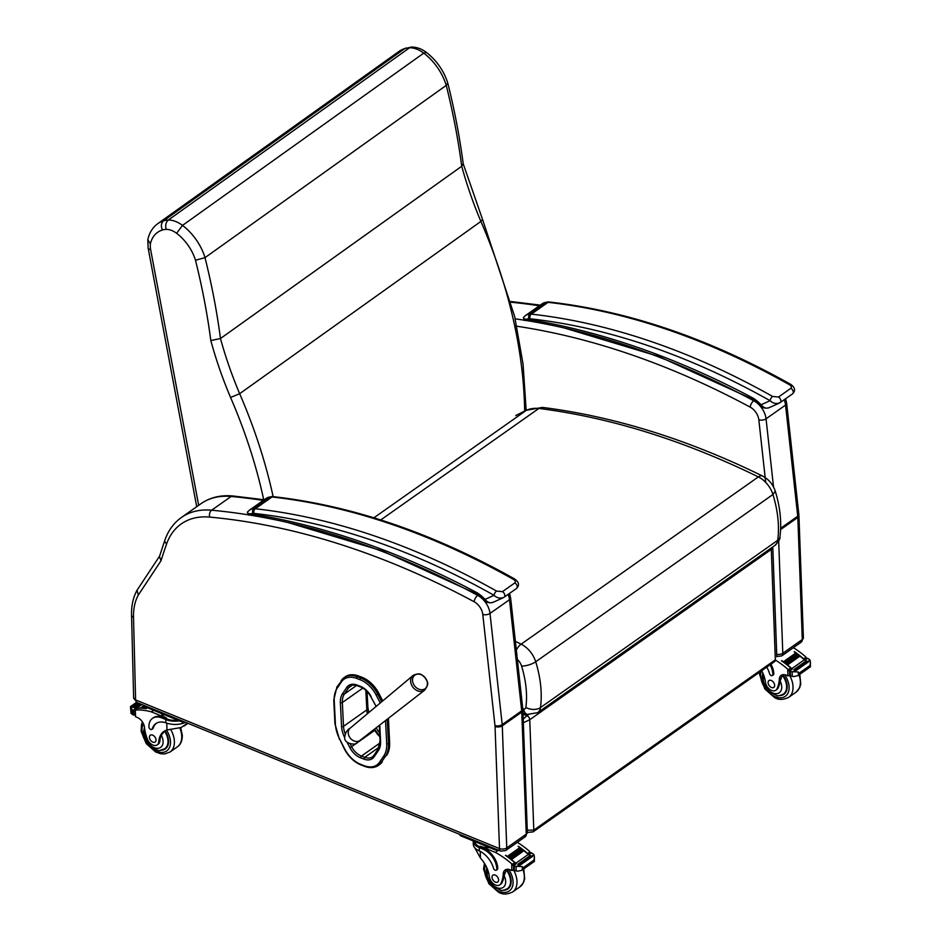 <?xml version="1.0" encoding="UTF-8"?>
<svg xmlns="http://www.w3.org/2000/svg" width="941" height="941" viewBox="0 0 941 941"><rect width="100%" height="100%" fill="white"/><g stroke="black" fill="none" stroke-linecap="round" stroke-linejoin="round"><path stroke-width="1.41" d="M542.581 407.418L538.911 408.429L380.74 519.95M542.416 407.394L526.407 410.288L373.895 517.809M517.35 659.406A10.574 6.905 54.8 0 1 521.573 666.063A10.457 3.505 -17.3 0 0 535.723 661.758L772.949 494.495L775.255 491.12C772.973 484.333 768.738 479.298 762.551 476.017L762.551 476.017A10.457 5.081 -63.8 0 0 758.364 476.899A21.031 13.739 54.8 0 1 772.949 494.495C777.936 510.845 779.524 526.113 777.725 540.31A10.457 6.458 7.6 0 0 779.948 536.993A10.457 6.458 7.6 0 0 779.948 536.982A10.457 6.458 7.6 0 0 779.948 536.899M779.948 536.982C780.418 538.593 778.748 541.404 774.902 545.427A13.903 9.081 54.8 0 0 777.725 540.31L540.499 707.573A10.457 6.458 -172.4 0 1 525.878 707.432A3.446 2.247 54.8 0 1 523.619 708.891A10.457 6.222 105.1 0 0 527.36 714.419A10.457 6.222 105.1 0 0 527.36 714.431L522.996 713.254M533.006 831.926A3.482 2.282 -125.2 0 0 533.065 831.891L527.913 832.385M774.608 661.594L775.337 659.829A3.482 2.282 54.8 0 1 774.608 661.594L533.065 831.891A3.482 2.282 -125.2 0 0 533.794 830.127L527.266 830.197M523.337 722.747L529.759 719.724A3.482 2.282 -125.2 0 0 526.913 715.701L523.208 719.159M771.032 548.156A3.482 2.282 54.8 0 1 771.302 549.426L775.337 659.829L533.794 830.127L529.759 719.724L771.302 549.426L772.714 546.968M385.551 720.535L386.704 743.661A1.259 0.659 -2.8 0 0 388.468 743.484L387.292 719.83A1.259 0.659 177.2 0 1 386.092 720.112A1.259 0.659 177.1 0 0 387.292 719.818A31.794 20.773 -125.2 0 0 387.257 719.218M361.897 677.261L358.556 675.991L357.392 676.814L360.732 678.073L361.897 677.261A24.831 16.232 54.8 0 1 378.905 693.446L376.165 695.07L380.223 702.974M365.108 766.233A1.259 0.682 -69.2 0 1 364.614 766.35C369.907 768.303 374.494 768.009 378.364 765.445L378.364 765.445A24.831 16.22 -125.2 0 0 381.105 762.633L385.363 756.399A31.806 20.784 -125.2 0 0 388.468 743.484L389.633 742.661L388.457 719.006L387.292 719.83M388.41 718.312A31.794 20.773 54.8 0 1 388.457 719.006M379.47 762.304A1.259 0.917 -145.7 0 0 381.105 762.633L385.363 756.399A1.259 0.917 -145.7 0 1 383.716 756.058L379.47 762.304A23.572 15.409 54.8 0 1 364.285 765.715L360.944 764.457A23.572 15.397 54.8 0 1 344.794 749.083L339.748 739.273A30.547 19.961 54.8 0 1 335.408 724.147L334.231 700.551A30.547 19.961 54.8 0 1 337.184 688.189L341.454 681.872A23.572 15.409 54.8 0 1 356.674 678.426L360.003 679.684A23.584 15.409 54.8 0 1 376.165 695.07M382.728 700.88L378.905 693.446M382.269 761.822A24.831 16.22 54.8 0 1 379.529 764.621L378.364 765.445M356.674 678.426A1.259 0.682 -69.2 0 1 357.392 676.814A24.831 16.22 -125.2 0 0 344.135 677.591L345.3 676.779A24.831 16.22 54.8 0 1 358.556 675.991M389.633 742.661A31.806 20.784 54.8 0 1 386.528 755.576M150.407 243.848L147.819 239.684L148.113 247.918A6.975 3.07 -10.6 0 0 150.654 249.706A20.914 13.609 54.5 0 1 150.407 243.848A38.134 24.819 54.5 0 1 162.417 230.016A28.018 18.232 54.5 0 1 166.216 229.369C165.122 225.381 165.828 222.276 168.31 220.029L409.547 47.768A26.454 17.209 54.5 0 1 423.756 53.131L426.379 52.402C421.733 48.873 416.816 47.097 411.629 47.05L409.547 47.768A34.982 22.772 54.5 0 0 404.783 48.567L411.558 47.05M162.417 230.016C160.735 226.122 161.111 223.064 163.546 220.841L404.783 48.567A45.097 29.347 54.5 0 0 399.055 51.379L405.877 48.026M195.493 260.245A641.092 417.192 54.5 0 1 210.819 340.56L220.476 338.525A648.055 421.721 -125.5 0 0 205.009 257.646A44.133 28.712 -125.5 0 0 182.507 225.393L176.626 233.309A37.158 24.184 54.5 0 1 195.493 260.245L205.009 257.646L446.246 85.372A648.055 421.721 54.5 0 1 461.725 166.251A333.784 217.206 -125.5 0 0 480.898 221.429A432.142 281.218 54.5 0 1 524.655 411.158M210.819 340.56A340.76 221.747 -125.5 0 0 230.557 397.455L239.661 393.703L480.898 221.429L482.521 219.371L463.195 163.758L461.725 166.251L220.476 338.525A333.784 217.206 54.5 0 0 239.661 393.703A432.142 281.218 -125.5 0 1 273.125 496.625M147.819 239.684L147.866 239.461C149.325 232.745 152.63 227.475 157.806 223.64A45.097 29.347 -125.5 0 1 163.546 220.841A34.982 22.772 -125.5 0 1 168.31 220.029A26.454 17.209 -125.5 0 1 182.507 225.393L423.756 53.131A44.133 28.712 54.5 0 1 446.246 85.372L447.775 83.055C454.585 110.344 459.737 137.304 463.231 163.922M426.379 52.402C436.648 60.459 443.776 70.669 447.751 83.008L447.775 83.055M165.11 730.722A24.301 15.879 54.8 0 0 163.781 732.227L161.276 735.215A24.301 15.879 54.8 0 0 159.911 740.873L158.794 741.661A24.301 15.879 54.8 0 1 163.84 731.486A24.301 15.879 54.8 0 1 166.969 729.981L181.225 727.475L187.53 723.147M179.425 720.865A15.809 8.551 178.6 0 1 165.781 719.536L161.981 717.983A17.103 11.174 -125.2 0 0 152.489 718.383A17.103 11.174 -125.2 0 0 148.913 726.875A2.188 1.435 -125.2 0 0 150.019 729.016A2.188 1.435 -125.2 0 0 151.889 729.369A2.188 1.435 -125.2 0 0 152.289 728.793A19.761 12.915 -125.2 0 1 155.841 723.617A19.761 12.915 -125.2 0 1 165.863 722.806L165.781 719.536M185.589 722.347A15.809 8.551 -1.4 0 1 166.839 723.135L165.863 722.806M141.879 704.491L136.516 708.279A74.104 48.426 54.8 0 1 146.478 708.479L146.267 708.62A74.104 48.426 54.8 0 0 137.163 708.35L135.351 710.008A74.104 48.426 54.8 0 1 151.395 711.867L166.663 718.101L166.686 718.9L162.887 717.348L161.981 717.983M153.595 710.314L151.395 711.867M144.902 705.726L141.585 708.067A74.104 48.426 54.8 0 0 140.809 708.055L141.585 708.067M145.996 706.173L143.22 708.138A74.104 48.426 54.8 0 0 142.432 708.091L143.22 708.138M146.478 707.103L144.843 708.255A74.104 48.426 54.8 0 0 144.055 708.197L144.843 708.255M136.516 708.279A5.869 3.835 54.8 0 1 136.022 708.291L133.21 710.267A5.869 3.835 54.8 0 1 132.41 710.137L130.47 706.738L131.011 713.29L132.516 714.513A5.869 3.835 54.8 0 1 133.34 715.054L134.81 714.384M151.889 729.369L152.795 728.734A2.188 1.435 54.8 0 0 153.195 728.158A19.761 12.915 54.8 0 1 156.312 723.323M177.931 720.253A14.35 7.763 178.6 0 1 166.686 718.9M152.489 718.383L153.395 717.748A17.103 11.174 54.8 0 1 162.887 717.348M138.398 703.068L132.952 706.914A5.869 3.835 54.8 0 1 132.928 706.903L130.893 708.338M139.48 703.515L134.128 707.291M134.645 707.938A5.869 3.835 54.8 0 1 133.798 707.514L134.645 707.938L140.397 703.88M137.41 702.668L132.434 706.173M132.928 706.903A2.752 1.8 54.8 0 0 132.105 706.409L132.952 706.914M133.21 710.267L133.775 715.125M158.794 741.661A7.681 5.023 54.8 0 1 157.194 744.872A7.681 5.023 54.8 0 1 147.172 738.556A38.428 25.113 54.8 0 1 144.467 727.24A15.691 10.245 54.8 0 1 144.467 727.193L143.361 732.616C143.714 737.967 146.043 742.59 150.372 746.495C156.653 750.071 159.935 751.341 160.217 750.283L164.804 748.707A15.197 9.928 54.8 0 0 164.616 731.216M136.527 708.796A1.647 1.07 54.8 0 1 136.774 708.479L134.704 709.949L135.445 716.654A1.741 0.906 0.2 0 0 135.516 716.689A49.403 32.276 54.8 0 1 137.692 717.642A8.963 5.858 54.8 0 1 144.467 727.24M161.44 713.525A14.35 7.763 -1.4 0 0 166.663 718.101M165.698 715.254A14.35 7.763 -1.4 0 0 167.58 716.03M146.208 706.256L146.208 706.409A3.482 1.882 -1.4 0 0 147.537 707.832L181.754 721.818A3.482 1.882 -1.4 0 0 184.93 722.088M165.64 748.119A15.691 10.245 -125.2 0 0 166.522 747.836M165.016 730.804A15.691 10.245 54.8 0 1 168.58 741.167A15.691 10.245 54.8 0 1 165.298 748.954A15.691 10.245 54.8 0 1 160.664 750.248M159.911 740.873A7.681 5.023 54.8 0 1 158.323 744.084L157.194 744.872M149.443 737.285A4.187 2.729 -125.2 0 0 151.572 741.379A4.187 2.729 -125.2 0 0 155.136 742.049A4.187 2.729 -125.2 0 0 154.959 737.05A4.187 2.729 -125.2 0 0 150.313 735.203A4.187 2.729 -125.2 0 0 149.443 737.285M474.852 847.912L480.428 858.063A24.301 15.879 54.8 0 1 489.367 876.741A7.681 5.023 54.8 0 0 493.496 883.846A7.681 5.023 54.8 0 0 499.789 884.858A7.681 5.023 54.8 0 0 501.071 883.152L502.188 882.364A7.681 5.023 54.8 0 1 500.906 884.07L499.789 884.858M473.217 841.125L473.299 844.359A15.809 8.551 -1.4 0 0 478.404 850.452L479.322 850.887A19.761 12.915 -125.2 0 1 493.496 868.225A2.188 1.435 -125.2 0 0 496.377 870.131A2.188 1.435 -125.2 0 0 496.836 869.049A17.103 11.174 -125.2 0 0 483.039 849.17L479.24 847.618A15.809 8.551 178.6 0 1 473.217 841.125A15.809 8.551 178.6 0 1 473.217 840.913M489.743 847.665A14.35 7.763 -1.4 0 1 480.122 846.182L495.401 852.428A74.104 48.426 54.8 0 1 511.681 863.791L514.174 865.144M515.468 863.897A1.647 1.07 -125.2 0 0 514.715 862.626A74.104 48.426 -125.2 0 0 505.435 855.381L505.646 855.534M522.243 866.614L522.326 869.872L523.443 868.178L522.243 866.614L514.315 866.191A5.869 3.835 -125.2 0 1 513.504 865.661L516.303 863.685A5.869 3.835 -125.2 0 1 515.797 863.262A74.104 48.426 -125.2 0 0 505.646 855.24M515.797 863.262L528.301 854.44A74.104 48.426 -125.2 0 0 523.925 850.711M523.149 850.088A74.104 48.426 -125.2 0 0 522.267 849.405M509.187 857.51L521.467 848.864A74.104 48.426 -125.2 0 0 520.608 848.159M519.832 847.606A74.104 48.426 -125.2 0 0 518.15 846.418L518.362 846.571M528.277 854.416A1.647 1.07 -125.2 0 0 527.642 853.511A74.104 48.426 -125.2 0 0 523.761 850.276M523.49 850.052A74.104 48.426 -125.2 0 0 522.055 848.947M521.867 848.794A74.104 48.426 -125.2 0 0 520.361 847.688M520.232 847.594A74.104 48.426 -125.2 0 0 518.362 846.277M527.642 853.511L529.936 851.887L529.442 851.276A74.104 48.426 -125.2 0 0 517.327 842.324M495.401 852.428L498.518 850.229M511.492 859.533L510.692 858.886A74.104 48.426 -125.2 0 1 511.492 859.533L523.914 850.77L523.184 850.064L510.845 858.78M509.846 858.227L509.046 857.616A74.104 48.426 -125.2 0 1 509.846 858.227L522.267 849.464L521.467 848.864M508.187 856.98L507.387 856.404A74.104 48.426 -125.2 0 1 508.187 856.98L520.608 848.229L519.867 847.57L507.528 856.298M501.071 883.152A38.428 25.113 54.8 0 0 503.259 873.848A8.963 5.858 54.8 0 1 505.117 870.013A8.963 5.858 54.8 0 1 509.681 869.649A49.403 32.276 54.8 0 1 511.857 870.46A1.741 0.894 -0.1 0 0 511.928 870.496L513.186 870.213M528.301 854.44A5.869 3.835 -125.2 0 0 528.818 854.863L531.618 852.887A5.869 3.835 -125.2 0 0 532.43 853.428L533.947 854.651L534.359 856.498L533.97 860.756L534.3 858.11M534.359 856.498L534.382 861.368M514.315 866.191L514.433 870.578L517.562 871.237L521.808 870.284M483.039 849.17L483.945 848.535L480.145 846.982A14.35 7.763 178.6 0 1 474.711 841.525M483.945 848.535A17.103 11.174 54.8 0 1 497.742 868.414A2.188 1.435 54.8 0 1 497.283 869.496L496.377 870.131M506.493 869.402A8.963 5.858 -125.2 0 0 505.764 871.307L504.117 875.695A38.428 25.113 54.8 0 1 502.188 882.364M520.302 865.026A2.752 1.8 -125.2 0 0 519.479 864.85A5.869 3.835 -125.2 0 0 519.479 864.85L520.302 865.026L532.724 856.275L531.888 856.098M518.62 864.755L517.773 864.485A5.869 3.835 -125.2 0 0 518.62 864.755L531.042 856.004L530.195 855.734M514.433 870.578A5.869 3.835 -125.2 0 0 513.621 870.449L513.504 865.661M529.771 854.146L529.936 851.887L530.136 853.558M479.157 843.336A14.35 7.763 -1.4 0 0 480.063 843.748A14.35 7.763 -1.4 0 0 481.039 844.112M459.667 834.349L459.667 834.491A3.482 1.882 -1.4 0 0 460.996 835.926L495.213 849.899A3.482 1.882 -1.4 0 0 498.389 850.17M509.116 887.833A15.691 10.245 54.8 0 1 508.222 888.104M503.259 890.233A15.691 10.245 -125.2 0 0 507.881 888.951A15.691 10.245 -125.2 0 0 506.599 869.378M498.601 879.953A4.187 2.729 -125.2 0 0 496.472 875.859A4.187 2.729 -125.2 0 0 492.908 875.189A4.187 2.729 -125.2 0 0 493.084 880.188A4.187 2.729 -125.2 0 0 497.73 882.035A4.187 2.729 -125.2 0 0 498.601 879.953M761.669 670.71A24.301 15.879 54.8 0 1 765.409 682.107A7.681 5.023 54.8 0 0 769.538 689.224A7.681 5.023 54.8 0 0 775.831 690.235A7.681 5.023 54.8 0 0 777.113 688.53L778.231 687.742A7.681 5.023 54.8 0 1 776.948 689.447L775.831 690.235M775.831 660.347A74.104 48.426 54.8 0 1 787.735 669.169L790.217 670.51M791.522 669.274A1.647 1.07 -125.2 0 0 790.758 668.004A74.104 48.426 -125.2 0 0 781.477 660.758L781.689 660.9M798.286 671.992L798.368 675.25L799.485 673.556L798.286 671.992L790.358 671.568A5.869 3.835 -125.2 0 1 789.546 671.027L792.346 669.051A5.869 3.835 -125.2 0 1 791.84 668.639A74.104 48.426 -125.2 0 0 781.689 660.617M791.84 668.639L804.355 659.817A74.104 48.426 -125.2 0 0 799.968 656.089M787.546 664.899L786.747 664.264A74.104 48.426 -125.2 0 1 787.546 664.899L799.968 656.148L799.227 655.442A74.104 48.426 -125.2 0 0 798.309 654.783M785.888 663.605L785.088 662.993A74.104 48.426 -125.2 0 1 785.888 663.605L798.309 654.842L797.568 654.171A74.104 48.426 -125.2 0 0 796.651 653.536M783.582 661.664L795.851 653.019A74.104 48.426 -125.2 0 0 794.192 651.795L794.404 651.937M804.332 659.794A1.647 1.07 -125.2 0 0 803.685 658.888A74.104 48.426 -125.2 0 0 799.815 655.642M799.532 655.418A74.104 48.426 -125.2 0 0 798.109 654.313M797.909 654.171A74.104 48.426 -125.2 0 0 796.404 653.054M796.274 652.96A74.104 48.426 -125.2 0 0 794.404 651.643M803.685 658.888L805.99 657.265L805.484 656.653A74.104 48.426 -125.2 0 0 793.369 647.702M786.899 664.158L799.227 655.442L786.805 664.193M785.229 662.887L797.568 654.171L785.147 662.923M784.229 662.358L783.43 661.77A74.104 48.426 -125.2 0 1 784.229 662.358L796.651 653.595L795.851 653.019M777.113 688.53A38.428 25.113 54.8 0 0 779.301 679.214A8.963 5.858 54.8 0 1 781.159 675.391A8.963 5.858 54.8 0 1 785.723 675.015A49.403 32.276 54.8 0 1 787.899 675.838A1.741 0.894 -0.1 0 0 787.982 675.861L789.228 675.591M804.355 659.817A5.869 3.835 -125.2 0 0 804.861 660.241L807.66 658.265A5.869 3.835 -125.2 0 0 808.484 658.794L809.989 660.029L810.401 661.876L810.013 666.134L810.354 663.487M810.401 661.876L810.436 666.746M790.358 671.568L790.475 675.944L793.616 676.614L797.862 675.662L810.483 666.757M766.75 667.122A19.761 12.915 -125.2 0 1 769.538 673.591A2.188 1.435 -125.2 0 0 772.432 675.509A2.188 1.435 -125.2 0 0 772.879 674.426A17.103 11.174 -125.2 0 0 770.044 664.805M770.95 664.17A17.103 11.174 54.8 0 1 773.784 673.78A2.188 1.435 54.8 0 1 773.337 674.873L772.432 675.509M782.536 674.768A8.963 5.858 -125.2 0 0 781.806 676.685L780.16 681.072A38.428 25.113 54.8 0 1 778.231 687.742M796.345 670.404A2.752 1.8 -125.2 0 0 795.521 670.227A5.869 3.835 -125.2 0 0 795.521 670.227L796.345 670.404L808.766 661.641L807.931 661.464M794.663 670.133L793.816 669.863A5.869 3.835 -125.2 0 0 794.663 670.133L807.084 661.37L806.237 661.1M790.475 675.944A5.869 3.835 -125.2 0 0 789.664 675.826L789.546 671.027M805.814 659.523L805.99 657.265L806.19 658.923M785.159 693.199A15.691 10.245 54.8 0 1 784.265 693.482M779.301 695.611A15.691 10.245 -125.2 0 0 783.924 694.317A15.691 10.245 -125.2 0 0 782.641 674.744M774.643 685.33A4.187 2.729 -125.2 0 0 772.514 681.237A4.187 2.729 -125.2 0 0 768.95 680.566A4.187 2.729 -125.2 0 0 769.126 685.566A4.187 2.729 -125.2 0 0 773.773 687.4A4.187 2.729 -125.2 0 0 774.643 685.33M414.899 675.12A8.481 6.693 -128.9 0 1 420.886 674.579A8.481 6.693 -128.9 0 1 426.943 686.248A8.481 6.693 -128.9 0 1 415.816 687.259A8.481 6.693 -128.9 0 1 414.899 675.12M368.966 712.419A24.49 15.997 54.8 0 1 367.802 705.962L366.814 706.656M367.072 691.435L367.802 705.962M379.67 732.898A17.514 11.445 54.8 0 1 376.318 727.899L374.565 729.134M136.845 702.433L135.598 699.845A5.164 2.788 178.6 0 1 133.634 697.728L136.833 702.433L500.694 851.111A5.164 2.729 112.2 0 1 499.448 848.582L135.657 699.928M135.598 699.845L133.516 617.261A64.553 42.18 54.8 0 1 138.315 595.077L161.052 560.683L159.429 556.566L164.969 539.875A5.164 3.541 -160.4 0 0 166.639 543.851A85.478 55.848 54.8 0 1 209.69 517.091A5.164 3.411 -84.7 0 1 211.631 510.21L231.133 496.472A5.164 3.411 -84.7 0 1 232.862 495.966C220.676 494.86 210.043 497.448 200.951 503.717A90.63 59.224 54.8 0 1 231.133 496.472A838.337 547.791 54.8 0 1 263.315 500.4M138.315 595.077L137.033 590.242L159.535 556.202M477.31 594.171L478.287 594.759L477.369 592.924L477.31 594.171L382.269 550.92L288.064 522.561M249.189 514.703L250.753 513.798C248.306 513.821 247.271 513.174 247.659 511.88M514.656 578.986A3.482 1.553 119.4 0 0 514.645 578.974L514.645 578.974A3.482 1.553 119.4 0 0 513.257 579.28C515.292 580.409 515.821 581.62 514.833 582.914L502.435 591.654L496.542 591.066A744.225 486.297 -125.2 0 0 255.293 508.752A13.939 9.116 -125.2 0 0 253.858 508.716A3.482 2.447 86.5 0 0 252.87 513.374A10.457 6.834 54.8 0 1 253.941 513.398A3.482 2.282 -83.7 0 1 255.293 508.752L272.008 496.977A3.482 2.282 -83.7 0 1 273.196 496.636C352.24 505.611 432.719 533.053 514.645 578.974C519.032 582.138 519.644 585.302 516.503 588.49L516.503 588.49A3.482 2.282 -125.2 0 0 517.068 585.773A3.482 2.282 -125.2 0 0 514.833 582.914M253.941 513.398A740.743 484.027 54.8 0 1 494.06 595.324A3.482 1.553 -60.6 0 1 496.542 591.066M493.437 602.087C490.532 603.546 487.732 602.652 485.038 599.405L494.06 595.324C496.989 598.088 500.247 598.77 503.858 597.37A3.482 2.282 -125.2 0 0 504.105 597.229L504.105 597.229A3.482 2.282 -125.2 0 0 504.67 594.512A3.482 2.282 -125.2 0 0 502.435 591.654M516.256 588.631A3.482 2.282 -125.2 0 0 516.503 588.49L503.858 597.37M252.87 513.374A14.985 9.786 54.8 0 0 250.753 513.798A840.09 548.932 -125.2 0 1 477.369 592.924A29.547 19.302 -125.2 0 1 485.038 599.405L484.639 600.264C486.262 602.511 488.991 603.252 492.79 602.463L503.188 597.758M753.353 399.549L754.329 400.137L753.412 398.302L753.353 399.549L658.324 356.298L564.106 327.927M525.231 320.081L526.795 319.175C524.349 319.199 523.314 318.552 523.702 317.246M790.711 384.363A3.482 1.553 119.4 0 0 790.687 384.351L790.687 384.351A3.482 1.553 119.4 0 0 789.299 384.657C791.334 385.775 791.863 386.986 790.875 388.292L778.478 397.031L772.585 396.432A744.225 486.297 -125.2 0 0 531.336 314.129A13.939 9.116 -125.2 0 0 529.901 314.094A3.482 2.447 86.5 0 0 528.913 318.74A10.457 6.834 54.8 0 1 529.983 318.776A3.482 2.282 -83.7 0 1 531.336 314.129L548.05 302.343A3.482 2.282 -83.7 0 1 549.238 302.002C628.282 310.977 708.761 338.431 790.687 384.351C795.074 387.516 795.698 390.68 792.545 393.867L792.545 393.867A3.482 2.282 -125.2 0 0 793.11 391.15A3.482 2.282 -125.2 0 0 790.875 388.292M529.983 318.776A740.743 484.027 54.8 0 1 770.103 400.69A3.482 1.553 -60.6 0 1 772.585 396.432M769.479 407.465C766.574 408.923 763.774 408.029 761.081 404.783L770.103 400.69C773.032 403.466 776.301 404.148 779.901 402.748A3.482 2.282 -125.2 0 0 780.148 402.607L780.148 402.607A3.482 2.282 -125.2 0 0 780.712 399.89A3.482 2.282 -125.2 0 0 778.478 397.031M792.298 394.008A3.482 2.282 -125.2 0 0 792.545 393.867L779.901 402.748M528.913 318.74A14.985 9.786 54.8 0 0 526.795 319.175A840.09 548.932 -125.2 0 1 753.412 398.302A29.547 19.302 -125.2 0 1 761.081 404.783L760.681 405.642C762.316 407.888 765.033 408.617 768.832 407.829L779.23 403.124M515.762 415.593L526.407 410.288A47.426 30.994 54.8 0 1 538.911 408.429C610.603 417.592 683.754 440.412 758.364 476.899L521.138 644.162L515.374 641.35M774.902 545.427L537.676 712.678A13.903 9.081 -125.2 0 0 540.499 707.573C542.298 693.364 540.71 678.096 535.723 661.758A21.031 13.739 -125.2 0 0 521.138 644.162A10.457 5.081 116.2 0 0 516.327 650.078M521.573 666.063C526.078 680.825 527.513 694.611 525.878 707.432M523.619 708.891L522.749 708.655M528.383 714.654L526.913 715.701L523.031 714.16M380.587 741.32A1.4 0.729 177.1 0 1 380.058 740.779L378.094 749.142A1.4 1.023 34 0 0 378.388 750.53A22.749 14.868 -125.2 0 0 380.587 741.32L379.776 725.029M378.294 748.942A1.4 1.023 34 0 0 378.094 749.142L373.859 755.423A1.4 1.023 34 0 0 374.153 756.811L378.388 750.53M374.059 755.223A1.4 1.023 34 0 0 373.859 755.423L372.448 756.87A14.374 9.386 54.8 0 1 364.779 757.329A1.4 0.753 110.8 0 0 363.979 759.116A15.762 10.304 -125.2 0 0 374.153 756.811M373.765 755.623A14.374 9.386 54.8 0 1 372.448 756.87M376.118 706.42L370.754 696.622C368.19 691.917 364.837 688.706 360.697 687.012L357.357 685.742C353.581 684.777 351.205 684.895 350.24 686.083A14.374 9.386 54.8 0 0 348.64 687.73L352.216 685.213M379.105 747.225L364.779 757.329L361.438 756.058A1.4 0.753 110.8 0 0 360.638 757.846L363.979 759.116M376.165 706.373L370.754 696.622M380.046 742.943L361.438 756.058A14.374 9.386 54.8 0 1 351.593 746.695L349.84 747.577A15.762 10.304 -125.2 0 0 360.638 757.846M371.13 696.587A15.774 10.304 -125.2 0 0 360.321 686.307A1.4 0.753 110.8 0 0 360.697 687.012M374.353 729.24L374.883 730.275L351.593 746.695L350.205 743.978M347.017 742.096L349.84 747.577M360.321 686.307L356.992 685.048A1.4 0.753 110.8 0 0 357.357 685.742M345.194 733.874A21.349 13.95 54.8 0 1 343.524 726.311A1.4 0.729 177.1 0 1 341.571 726.499A22.737 14.856 -125.2 0 0 344.7 737.591M356.992 685.048A15.762 10.304 -125.2 0 0 346.817 687.353A1.4 1.023 34 0 0 348.64 687.73L344.347 694.082A1.4 1.023 34 0 1 342.524 693.717A22.255 14.538 -125.2 0 0 340.371 702.715L341.571 726.499M365.826 690.223L366.814 709.89L343.524 726.311L342.336 702.527A1.4 0.729 177.1 0 1 340.371 702.715M346.817 687.353L342.524 693.717M362.861 688.047L342.336 702.527A20.855 13.633 54.8 0 1 344.347 694.082L356.568 685.471M386.704 743.661A30.559 19.961 54.8 0 1 383.716 756.058M374.812 730.122L374.883 730.275A14.374 9.386 -125.2 0 0 379.858 736.627M367.531 713.619L366.814 709.89A21.349 13.95 -125.2 0 0 367.355 713.76M366.002 690.376L366.79 709.42M344.794 749.083L344.453 749.118C348.617 756.846 354.228 762.175 361.273 765.08A1.259 0.682 -69.2 0 1 360.944 764.457M361.779 764.974A1.259 0.682 -69.2 0 1 361.273 765.08L364.614 766.35A1.259 0.682 -69.2 0 1 364.285 765.715M339.748 739.273L344.453 749.118M335.408 724.147A1.259 0.659 177.1 0 1 334.937 723.664L339.407 739.308M334.231 700.551A1.259 0.659 177.1 0 1 333.749 700.069L334.937 723.664M337.184 688.189A1.259 0.917 -146 0 1 337.101 686.765M341.454 681.872A1.259 0.917 -146 0 1 341.36 680.449A24.831 16.22 -125.2 0 1 344.135 677.591L336.925 686.942L333.749 700.069M381.623 701.81L377.741 694.27A24.831 16.232 -125.2 0 0 360.732 678.073A1.259 0.682 -69.2 0 0 360.003 679.684M511.186 302.226A838.337 547.791 54.8 0 1 539.369 305.778M784.194 399.749A17.432 11.386 54.8 0 1 785.547 405.077A5.164 2.517 -6.3 0 0 786.652 403.277L785.594 398.772M773.526 486.968L766.056 418.816L785.547 405.077L797.733 516.221A5.164 2.517 -6.3 0 0 798.838 514.409L786.652 403.277M780.654 528.266L797.733 516.221A17.432 11.386 54.8 0 1 797.827 517.444A5.164 2.752 -2.1 0 0 798.933 515.656L798.838 514.409M780.595 529.583L797.827 517.444L802.285 639.527A5.164 2.752 -2.1 0 0 803.391 637.739L798.933 515.656M801.191 642.174L781.7 655.924A5.234 3.411 -125.2 0 0 782.794 653.277L802.285 639.527A5.234 3.411 54.8 0 1 801.191 642.174L803.391 637.739M754.494 400.243L753.753 400.772A838.337 547.791 -125.2 0 0 515.186 318.834M758.834 419.827A5.164 2.517 173.7 0 0 766.056 418.816A17.432 11.386 -125.2 0 0 753.753 400.772A5.164 2.376 118.3 0 0 750.177 407.124A12.268 8.022 54.8 0 1 758.834 419.827L765.692 482.38M778.689 541.04L782.794 653.277A5.164 2.752 177.9 0 1 776.713 654.266M514.715 325.927A833.185 544.427 54.8 0 1 750.177 407.124M230.557 397.455A425.167 276.678 54.5 0 1 263.703 499.683M198.669 505.317L150.654 249.706M166.216 229.369A19.479 12.68 54.5 0 1 176.626 233.309M131.281 709.291L131.399 713.713M153.195 728.158L152.289 728.793M132.41 710.137L132.516 714.513M134.704 710.279L133.787 710.925M134.81 714.207L133.893 714.854M135.351 710.008L135.516 716.689M166.792 723.123L166.969 729.981M181.754 721.818L181.731 720.771M147.537 707.832L147.514 706.797M166.486 730.134A18.126 11.845 54.8 0 1 170.497 741.955A18.126 11.845 54.8 0 1 153.171 749.507A18.126 11.845 54.8 0 1 143.514 723.829M179.778 727.816A20.914 13.668 54.8 0 1 181.742 736.462A20.914 13.668 54.8 0 1 177.367 746.848C180.554 744.754 182.213 740.979 182.342 735.497L180.672 727.616M170.556 729.216A20.914 13.668 54.8 0 1 174.403 741.637A20.914 13.668 54.8 0 1 170.039 752.012L164.651 753.964L160.77 753.776L155.665 751.988L146.231 743.649L141.115 731.263L141.503 724.405L142.456 721.912M161.276 735.215A11.715 7.657 54.8 0 1 156.9 748.33A11.715 7.657 54.8 0 1 144.691 734.051A11.715 7.657 54.8 0 1 145.067 731.192M479.322 850.887L479.24 847.618M512.41 864.25L514.715 862.626M511.681 863.791L511.857 870.46M523.443 868.178L533.97 860.756M496.836 869.049L497.742 868.414M532.371 855.757L533.947 854.651M517.444 866.285L519.479 864.85M516.103 866.532L516.221 870.966M523.419 867.543L533.947 860.109M503.259 873.848L504.941 872.648M480.122 846.182L480.145 846.982M480.251 851.358L480.428 858.063M495.213 849.899L495.189 848.864M460.996 835.926L460.961 834.879M485.485 865.073A18.126 11.845 -125.2 0 0 484.603 870.307A18.126 11.845 -125.2 0 0 504.694 892.433A18.126 11.845 -125.2 0 0 508.563 869.355M484.427 863.297L483.545 869.166L488.814 883.634L498.26 891.974C502.082 894.679 506.87 894.691 512.622 891.997A20.914 13.668 -125.2 0 0 513.845 870.46M512.622 891.997L519.95 886.834A20.914 13.668 -125.2 0 0 522.996 869.46M504.117 875.695A11.715 7.657 54.8 0 1 499.283 888.292A11.715 7.657 54.8 0 1 487.285 874.036A11.715 7.657 54.8 0 1 487.92 870.472M506.234 869.849A15.197 9.928 54.8 0 1 507.399 888.692C503.905 890.268 501.729 890.774 500.835 890.221L492.966 886.481C488.638 882.576 486.297 877.953 485.956 872.601L486.815 867.72M788.464 669.627L790.758 668.004M787.735 669.169L787.899 675.838M799.485 673.556L810.013 666.134M772.879 674.426L773.784 673.78M808.425 661.135L809.989 660.029M793.486 671.662L795.521 670.227M792.157 671.909L792.263 676.332M799.462 672.909L810.001 665.487M779.301 679.214L780.995 678.026M761.34 670.945A18.126 11.845 -125.2 0 0 760.657 675.685A18.126 11.845 -125.2 0 0 780.736 697.799A18.126 11.845 -125.2 0 0 784.606 674.732M759.693 672.109L759.587 674.532L764.868 689.012L774.302 697.34C778.125 700.057 782.912 700.069 788.664 697.375A20.914 13.668 -125.2 0 0 789.887 675.838M788.664 697.375L795.992 692.211A20.914 13.668 -125.2 0 0 799.038 674.826M780.16 681.072A11.715 7.657 54.8 0 1 775.325 693.67A11.715 7.657 54.8 0 1 763.327 679.402A11.715 7.657 54.8 0 1 763.963 675.85M782.289 675.226A15.197 9.928 54.8 0 1 783.441 694.07C779.96 695.646 777.772 696.152 776.878 695.587L769.009 691.858C764.68 687.953 762.339 683.331 761.998 677.979L762.857 673.086M348.511 734.686A7.846 6.187 -128.9 0 1 350.123 728.205L350.123 728.205C347.076 729.793 345.265 732.863 344.677 737.415C343.947 744.519 357.321 745.272 356.98 742.661L359.968 740.414A7.846 6.187 -128.9 0 1 348.511 734.686M413.252 675.332A9.351 7.387 51.1 0 0 412.887 675.614A9.351 7.387 51.1 0 0 413.099 687.459A9.351 7.387 51.1 0 0 424.638 690.176C430.543 682.237 426.449 681.296 424.909 677.391C421.627 675.262 421.121 672.039 413.346 675.262L350.123 728.205M508.152 594.371A17.432 11.386 54.8 0 1 509.504 599.699A5.164 2.517 -6.3 0 0 510.61 597.9L509.54 593.395M209.69 517.091A833.185 544.427 54.8 0 1 474.135 601.746A12.268 8.022 54.8 0 1 482.792 614.461A5.164 2.517 -6.3 0 0 490.002 613.45L509.504 599.699L521.69 710.843A5.164 2.517 -6.3 0 0 522.796 709.043L510.61 597.9M482.792 614.461L494.978 725.593A5.164 2.517 -6.3 0 0 502.2 724.594L521.69 710.843A17.432 11.386 54.8 0 1 521.784 712.066A5.164 2.752 -2.1 0 0 522.89 710.279L522.796 709.043M494.978 725.593A12.268 8.022 54.8 0 1 495.048 726.464A5.164 2.752 -2.1 0 0 502.282 725.817L521.784 712.066L526.242 834.149A5.164 2.752 -2.1 0 0 527.348 832.362L522.89 710.279M495.048 726.464L499.506 848.547A5.164 2.752 -2.1 0 0 506.752 847.9L526.242 834.149A5.234 3.411 54.8 0 1 525.149 836.808L527.348 832.362M478.451 594.865L477.71 595.394A838.337 547.791 -125.2 0 0 211.631 510.21A90.63 59.224 -125.2 0 0 181.448 517.456C173.862 522.89 168.357 530.371 164.969 539.875M525.149 836.808L505.658 850.546A5.234 3.411 -125.2 0 0 506.752 847.9L502.282 725.817A17.432 11.386 -125.2 0 0 502.2 724.594L490.002 613.45A17.432 11.386 -125.2 0 0 477.71 595.394A5.164 2.376 -61.7 0 0 474.135 601.746M161.052 560.683A695.046 454.162 54.8 0 1 166.639 543.851M133.516 617.261A5.164 2.788 178.6 0 1 131.552 615.143C131.317 605.71 133.14 597.417 137.033 590.242M273.196 496.636L271.526 496.589A3.482 2.447 86.5 0 0 270.573 496.93A13.939 9.116 54.8 0 1 272.008 496.977A744.225 486.297 54.8 0 1 513.257 579.28M271.526 496.589L266.103 498.436A18.467 12.068 54.8 0 1 270.573 496.93L253.858 508.716A18.467 12.068 -125.2 0 0 249.389 510.222L247.295 512.21L248.459 515.115M549.238 302.002L547.568 301.967A3.482 2.447 86.5 0 0 546.615 302.308A13.939 9.116 54.8 0 1 548.05 302.343A744.225 486.297 54.8 0 1 789.299 384.657M547.568 301.967L542.145 303.814A18.467 12.068 54.8 0 1 546.615 302.308L529.901 314.094A18.467 12.068 -125.2 0 0 525.431 315.6L523.349 317.576L524.502 320.493M542.545 407.418C614.591 416.581 687.93 439.447 762.551 476.017M516.538 415.134L527.172 409.829M779.936 536.982C781.771 522.478 780.207 507.199 775.255 491.12M537.676 712.678L527.36 714.419M776.807 656.736L772.82 547.674M380.058 740.779L379.294 725.405M374.542 729.087L379.835 736.321M540.263 305.143L510.998 301.532M781.7 655.924L776.737 656.489M148.113 247.918L196.716 506.693M526.16 410.335L523.055 364.108L514.633 316.376L482.521 219.371M399.055 51.379L157.806 223.64M184.013 726.087L187.941 723.311M133.904 707.326L139.374 703.468M132.21 706.209L137.304 702.621M142.538 707.761L145.232 705.868M140.915 707.691L144.138 705.421M144.161 707.891L146.208 706.444M130.517 706.562L136.551 702.304M177.367 746.848L170.039 752.012M167.086 747.095L164.804 748.707M534.441 861.38L521.82 870.284M530.312 855.463L517.891 864.226M531.983 855.734L519.561 864.485M521.526 848.794L509.105 857.557M523.184 850.064L510.763 858.815M519.867 847.57L507.446 856.334M515.868 863.615L513.068 865.591M531.183 852.817L528.56 854.663M519.95 886.834L523.596 882.423L524.713 878.706L523.737 868.931M509.669 887.081L507.399 888.692M806.355 660.841L793.933 669.604M808.037 661.1L795.615 669.863M795.91 652.948L783.488 661.711M791.91 668.992L789.111 670.968M807.225 658.194L804.614 660.041M795.992 692.211L799.638 687.8L800.767 684.072L799.779 674.309M785.723 692.458L783.441 694.07M359.968 740.414L424.638 690.176M264.221 499.765L232.862 495.966M200.951 503.717L181.448 517.456M505.658 850.546L500.694 851.111M133.634 697.728L131.552 615.143M266.103 498.436L249.389 510.222M478.287 594.759L484.627 600.252M542.145 303.814L525.431 315.6M754.329 400.137L760.681 405.63"/></g></svg>
